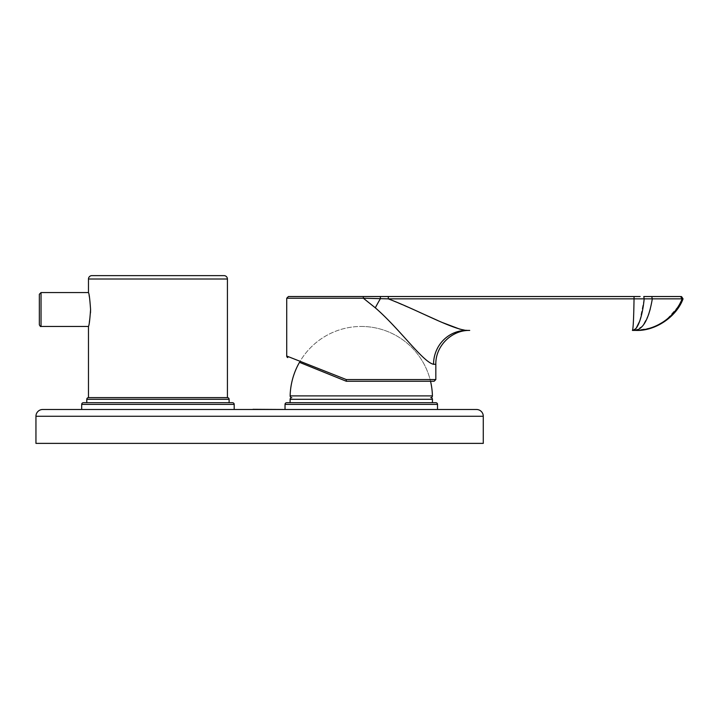 <?xml version="1.0" encoding="UTF-8"?>
<svg xmlns="http://www.w3.org/2000/svg" width="719" height="719" viewBox="0 0 719 719"><rect width="100%" height="100%" fill="white"/><g stroke="black" fill="none" stroke-linecap="round" stroke-linejoin="round"><path stroke-width="0.54" stroke-dasharray="3.6 2.7" d="M435.831 379.551L346.288 379.551L346.297 381.25L434.132 381.25M361.28 326.462A71.163 71.163 0 0 1 430.528 381.25A71.163 71.163 0 0 0 299.481 362.331L346.288 381.241L299.481 362.331A71.163 71.163 0 0 1 361.28 326.462M643.775 296.525L644.179 298.861L634.041 298.861L634.041 296.525L388.314 296.525L388.314 298.861L634.041 298.861C633.736 318.616 633.187 329.131 632.405 330.416L636.279 328.008M286.719 298.223L363.356 298.223L363.311 296.525L288.418 296.525M346.288 379.551L286.719 356.031M460.16 329.266L469.714 330.416M650.533 328.008L636.018 330.416M640.171 296.525L637.735 296.525M388.314 296.525L363.311 296.525M681.486 296.525L680.381 296.525M639.73 321.132L644.179 298.861L682.133 298.861L678.808 305.53M678.161 306.591L667.052 319.11M666.234 319.757L664.419 321.105M664.338 321.159L662.864 322.157M658.568 324.664L652.025 327.513M651.702 296.525L652.313 298.861L650.255 309.062M648.484 314.877L642.516 326.192L635.084 330.416M442.769 322.687L437.754 320.512M419.321 312.208L388.314 298.861L380.396 298.682A33.892 5.626 118.5 0 0 375.309 307.822M466.397 330.416A33.892 32.849 90 0 0 433.548 364.299L435.831 364.299M39.338 294.269L39.338 309.512M88.473 292.57L89.12 295.446M89.507 297.495L90.576 309.512M86.783 402.703L229.109 402.703L86.783 402.703M234.196 409.488L81.696 409.488M437.52 409.488L285.03 409.488M290.108 402.703L432.443 402.703L290.108 402.703M432.416 395.89L290.134 395.89M435.831 402.703L286.719 402.703M35.95 443.371L483.276 443.371M265.545 409.488L252.441 409.488M227.42 397.625L88.473 397.625M90.495 312.828L88.473 326.462M232.498 402.703L83.395 402.703M224.031 275.629L91.861 275.629M253.439 409.318L251.299 409.488L253.439 409.318M257.896 409.318L265.302 409.488L257.896 409.318M255.533 409.318L264.295 409.318L255.533 409.318M265.545 409.318L256.234 409.488M253.322 409.318L251.299 409.488L253.322 409.318M256.234 409.318L252.441 409.318M680.569 296.525L682.133 298.861M380.396 298.682L380.333 296.525M41.037 326.462L41.037 292.57M290.108 399.315L432.443 399.315M285.03 404.402L437.52 404.402M35.95 416.265L483.276 416.265M88.473 279.017L227.42 279.017M81.696 404.402L234.196 404.402M86.783 399.315L229.109 399.315"/><path stroke-width="1.08" d="M299.481 362.331L346.297 381.25L299.481 362.331A71.163 71.163 0 0 0 290.134 395.89L432.416 395.89A1.699 1.699 0 0 1 430.726 397.625L430.744 397.625A1.699 1.699 0 0 1 432.443 399.315L290.108 399.315A1.699 1.699 0 0 1 291.806 397.625A1.699 1.699 0 0 1 290.134 395.89M287.78 357.604A1.699 1.699 0 0 1 286.719 356.031L346.288 379.551L435.831 379.551L434.132 381.25L346.297 381.25L346.288 379.551M680.569 296.525L643.775 296.525L680.569 296.525L682.133 298.861L683.05 298.861L388.314 298.861L363.356 298.223L375.309 307.822L363.356 298.223L286.719 298.223L288.418 296.525L640.171 296.525M435.831 379.551L435.831 364.299C435.363 346.199 451.604 329.949 469.714 330.416L466.397 330.416C450.687 328.682 417.865 310.141 388.314 298.861L388.314 296.525M375.309 307.822C399.782 328.951 422.844 362.025 433.548 364.299C422.898 362.07 399.773 328.951 375.309 307.822A33.892 5.626 -61.5 0 1 380.396 298.682L380.333 296.525M643.775 296.525L644.179 298.861C642.355 317.699 637.16 331.126 632.405 330.416L635.084 330.416L632.405 330.416C633.178 329.401 633.718 318.885 634.041 298.861L634.041 296.525L637.735 296.525M681.486 296.525L683.05 298.861C676.435 317.07 655.027 331.216 636.018 330.416L635.084 330.416C643.172 329.365 648.915 318.85 652.313 298.861L651.702 296.525M682.133 298.861C674.79 317.492 655.764 330.443 635.084 330.416M678.808 305.53L678.161 306.591M667.052 319.11L666.234 319.757M662.864 322.157L658.568 324.664M652.025 327.513L650.533 328.008M650.255 309.062L648.484 314.877M639.73 321.132L636.279 328.008M460.16 329.266L442.769 322.687M437.754 320.512L419.321 312.208M466.397 330.416A33.892 32.849 -90 0 0 433.548 364.299L435.831 364.299M363.311 296.525L363.356 298.223L380.396 298.682M42.727 409.488L476.499 409.488A6.777 6.777 0 0 1 483.276 416.265L35.95 416.265A6.777 6.777 0 0 1 42.727 409.488L81.696 409.488L81.696 404.402A1.699 1.699 0 0 1 83.395 402.703L232.498 402.703A1.699 1.699 0 0 1 234.196 404.402L234.196 409.488L252.962 409.488M39.338 309.512L39.338 294.269L41.037 292.57L41.037 326.462C40.677 326.83 40.111 326.264 39.338 324.763L39.338 309.512L39.338 324.763M89.12 295.446L89.507 297.495M88.473 397.625L227.42 397.625A1.699 1.699 0 0 1 229.109 399.315L86.783 399.315A1.699 1.699 0 0 1 88.473 397.625L88.473 326.462C89.165 325.464 89.866 319.82 90.576 309.512C89.866 299.212 89.165 293.568 88.473 292.57L41.037 292.57M227.42 397.625L227.42 279.017A3.388 3.388 0 0 0 224.031 275.629L91.861 275.629A3.388 3.388 0 0 0 88.473 279.017L88.473 292.57M86.783 399.315L86.783 402.703M229.109 399.315L229.109 402.703M483.276 416.265L483.276 443.371L35.95 443.371L35.95 416.265M286.719 402.703L435.831 402.703A1.699 1.699 0 0 1 437.52 404.402L285.03 404.402A1.699 1.699 0 0 1 286.719 402.703M476.499 409.488L437.52 409.488L437.52 404.402M252.962 409.318L285.03 409.488L285.03 404.402M432.443 402.703L432.443 399.315M290.108 402.703L290.108 399.315M432.416 395.89A71.163 71.163 0 0 0 430.528 381.25M90.576 309.512L90.495 312.828M227.42 279.017L88.473 279.017M234.196 404.402L81.696 404.402M286.719 356.031L286.719 298.223M88.473 326.462L41.037 326.462"/></g></svg>
